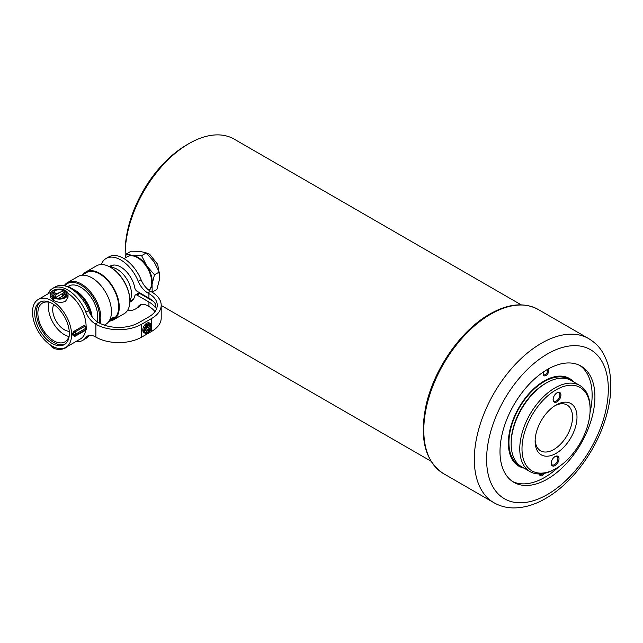 <?xml version="1.0" encoding="UTF-8"?>
<svg xmlns="http://www.w3.org/2000/svg" width="643" height="643" viewBox="0 0 643 643"><rect width="100%" height="100%" fill="white"/><g stroke="black" fill="none" stroke-linecap="round" stroke-linejoin="round"><path stroke-width="0.96" d="M125.184 254.114L125.184 251.534A87.094 50.283 -60 0 1 186.767 144.868L189.002 143.574A90.253 52.107 120 0 0 189.002 143.582A90.253 52.107 120 0 0 125.184 254.114A90.253 52.107 120 0 0 125.256 257.53M142.384 294.51A90.253 52.107 120 0 0 143.879 295.426L151.515 299.839M159.568 276.779L157.744 264.434L149.618 254.186L146.307 252.924L141.605 255.665L132.739 255.528L126.414 253.937L125.128 257.972M521.2 304.846L234.132 139.105A90.253 52.107 120 0 0 189.002 143.574L186.767 144.868M126.414 253.937L131.14 251.204L140.005 251.341L146.331 252.932L154.039 261.757L159.215 272.045L159.327 280.01L156.9 289.43L152.174 292.155L152.069 284.198L154.489 274.778L146.781 265.953L141.605 255.665M159.215 272.045L154.489 274.778M128.439 256.179A20.054 11.582 60 0 1 132.739 255.528A20.054 11.582 60 0 1 146.781 265.953A20.054 11.582 60 0 1 152.069 284.198A20.054 11.582 60 0 1 149.12 290.387M124.027 258.607L127.402 256.661A20.134 11.622 60 0 1 129.122 255.962A20.134 11.622 60 0 1 137.465 257.658A20.134 11.622 60 0 1 151.708 282.317A20.134 11.622 60 0 1 149.055 290.339M133.406 299.236L129.878 301.278M113.666 265.045L110.138 267.086M110.66 267.392A20.134 11.622 60 0 1 127.322 279.954A20.134 11.622 60 0 1 129.878 300.667M139.121 292.461A19.74 11.397 60 0 1 138.936 293.2M139.41 292.629A20.134 11.622 60 0 1 139.258 293.256M137.465 257.658L138.028 257.98A19.346 11.172 60 0 1 151.708 281.674L151.708 282.317M109.776 320.672L110.628 320.327A26.693 15.408 -120 0 0 111.159 319.884A26.693 15.408 -120 0 0 112.308 318.663L113.972 317.955M114.39 317.578L114.567 317.095M113.779 317.152L114.317 317.296M113.546 319.828L124.155 313.704A27.633 15.954 -120 0 0 125.707 312.57A27.633 15.954 -120 0 0 129.878 301.045A27.633 15.954 -120 0 0 110.331 267.199A27.633 15.954 -120 0 0 96.514 265.832L85.905 271.957A27.633 15.954 60 0 1 112.694 286.489A27.633 15.954 60 0 1 115.097 318.695A27.633 15.954 60 0 1 113.546 319.828A27.633 15.954 60 0 1 109.873 321.034M99.135 322.882A26.845 15.496 -120 0 0 89.128 292.026A26.845 15.496 -120 0 0 65.811 284.696A26.845 15.496 -120 0 0 64.694 285.878M64.187 285.757A27.633 15.954 60 0 1 65.924 283.724A27.633 15.954 60 0 1 67.483 282.599A27.633 15.954 60 0 1 91.137 292.71A27.633 15.954 60 0 1 100.139 323.405M67.684 286.786A24.008 13.857 60 0 1 80.745 287.252A24.008 13.857 60 0 1 97.712 316.653A24.008 13.857 60 0 1 97.069 321.629M67.483 282.599L78.092 276.474A27.633 15.954 60 0 1 104.873 291.006A27.633 15.954 60 0 1 107.285 323.212A27.633 15.954 60 0 1 105.725 324.337L104.319 325.149M83.019 274.537A27.633 15.954 60 0 1 84.354 273.082A27.633 15.954 60 0 1 85.905 271.957M81.765 275.26L86.299 272.64A26.845 15.496 60 0 1 112.316 286.762A26.845 15.496 60 0 1 114.655 318.044A26.845 15.496 60 0 1 113.152 319.137L110.572 320.632M109.559 320.278L112.605 317.746A26.845 15.496 60 0 1 112.501 317.923L108.916 321.05L110.516 320.335A26.845 15.496 -120 0 0 112.043 318.446L114.141 317.988C114.687 317.16 114.317 317.039 113.007 317.626A26.845 15.496 -120 0 0 113.112 317.449L114.623 317.152L113.248 318.864L109.969 320.953A26.845 15.496 -120 0 0 110.122 320.849L114.06 318.084L112.396 318.791A26.845 15.496 60 0 1 111.247 320.013A26.845 15.496 60 0 1 110.717 320.455L108.836 321.146M108.506 321.596L109.615 321.138A26.845 15.496 60 0 1 109.463 321.243L108.249 321.741M114.141 317.988L114.285 317.224M110.331 267.199L110.893 267.52A26.845 15.496 60 0 1 129.878 300.402L129.878 301.045M64.613 297.098A7.451 4.3 180 0 1 64.581 297.114A7.451 4.3 180 0 1 54.518 297.363L53.626 297.878A8.713 5.031 -0 0 0 65.473 297.629A8.713 5.031 -0 0 0 68.029 294.076A8.713 5.031 -0 0 0 65.907 290.789L65.015 291.303L65.015 290.274A8.713 5.031 -0 0 0 55.692 289.503A8.713 5.031 -0 0 0 50.612 294.076A8.713 5.031 -0 0 0 52.726 297.363L53.626 296.849A7.451 4.3 180 0 1 51.866 294.076A7.451 4.3 180 0 1 53.031 291.769L56.102 297.219L62.58 293.481L64.613 297.098M68.029 294.076L68.029 297.219L65.473 301.358C61.632 302.885 57.677 302.588 53.626 300.466L53.626 296.849M52.726 346.368L52.726 347.654A8.713 5.031 180 0 1 50.725 345.17M68.897 336.498A22.425 12.948 60 0 1 48.466 307.177A22.425 12.948 60 0 1 49.141 302.282M50.821 302.781A22.425 12.948 -120 0 0 42.502 303.03A22.425 12.948 -120 0 0 37.865 313.302A22.425 12.948 -120 0 0 47.646 335.863A22.425 12.948 -120 0 0 64.927 341.875A22.425 12.948 -120 0 0 69.307 334.794M69.259 331.314A16.421 9.484 60 0 1 52.71 309.621A16.421 9.484 60 0 1 53.811 304.557M69.348 333.412A24.474 14.13 -120 0 0 58.666 308.777A24.474 14.13 -120 0 0 39.802 302.218A24.474 14.13 -120 0 0 34.738 313.43A24.474 14.13 -120 0 0 45.42 338.057A24.474 14.13 -120 0 0 64.284 344.616A24.474 14.13 -120 0 0 69.348 333.412M40.67 301.784A24.474 14.13 -120 0 0 36.41 312.458A24.474 14.13 -120 0 0 46.553 336.506A24.474 14.13 -120 0 0 65.088 344.085M71.582 334.706A27.633 15.954 60 0 1 65.859 347.357A27.633 15.954 60 0 1 44.568 339.946A27.633 15.954 60 0 1 32.504 312.136A27.633 15.954 60 0 1 38.226 299.485A27.633 15.954 60 0 1 59.518 306.888A27.633 15.954 60 0 1 71.582 334.706M67.925 293.321A27.633 15.954 60 0 1 86.098 326.322A27.633 15.954 60 0 1 86.098 326.556M85.8 330.116A27.633 15.954 60 0 1 80.375 338.974L65.859 347.357M73.744 335.308L72.691 334.698A27.633 15.954 -120 0 0 72.699 334.055A27.633 15.954 -120 0 0 72.691 333.412L73.744 331.434L83.799 325.631L85.664 326.178A1.575 0.908 -60 0 0 84.876 326.258A1.575 0.908 60 0 1 85.993 328.187L75.938 333.99L75.938 335.284L85.993 329.481L85.993 328.187A1.575 0.908 180 0 0 86.451 327.544A1.575 1.575 0 0 0 85.664 326.178M74.154 289.824A23.687 13.68 60 0 1 92.07 316.71M81.315 296.214A22.425 12.948 60 0 1 90.245 311.67M67.049 286.625A27.633 15.954 60 0 1 91.41 315.785M66.382 295.45L65.015 293.891L65.015 291.303A7.451 4.3 180 0 1 66.768 294.076A7.451 4.3 180 0 1 65.602 296.383L62.532 290.925L56.062 294.671L54.02 291.054A7.451 4.3 180 0 1 64.115 290.789L65.015 290.274M63.368 297.685L62.58 296.101L58.658 298.36M54.743 297.468L53.031 295.145L52.437 295.724M53.626 299.429L52.726 299.951L50.612 297.219L50.612 294.076M65.015 292.854L63.842 293.256M59.357 292.766L55.531 293.73M53.626 347.14L52.726 347.654M53.626 346.826L53.626 348.168A8.713 5.031 180 0 0 67.065 346.657M52.726 299.951L52.726 297.363M62.58 296.101L62.58 293.481M56.102 297.958L56.102 297.219M53.031 295.145L53.031 291.769M64.115 293.369L64.115 290.789M129.854 302.073A20.528 11.855 -120 0 0 130.987 301.551A20.528 11.855 -120 0 0 134.837 295.828A3.159 1.825 60 0 1 135.424 294.952A3.159 1.825 60 0 1 137.007 295.105L148.927 301.993A28.429 16.413 -0 0 1 155.188 307.458L155.188 303.584A28.429 16.413 180 0 0 148.927 298.127L137.007 291.239A3.159 1.825 60 0 1 134.837 288.008A20.528 11.855 -120 0 0 120.715 267.006A20.528 11.855 -120 0 0 110.451 265.993A20.528 11.855 -120 0 0 109.439 266.708M111.946 265.35A20.528 11.855 -120 0 0 110.821 266.692M48.016 293.835A30.004 17.321 60 0 1 52.67 288.41L55.467 286.794A30.004 17.321 60 0 1 70.465 288.281A30.004 17.321 60 0 1 88.63 310.593A15.794 9.115 -120 0 0 98.186 322.336L98.676 322.625A28.429 16.413 -0 0 0 138.88 322.625L148.927 316.822A28.429 16.413 -0 0 0 157.254 305.216A28.429 16.413 -0 0 0 148.927 293.61L147.777 292.943A15.794 9.115 60 0 1 138.285 281.361A29.216 16.871 -120 0 0 120.715 259.917A29.216 16.871 -120 0 0 106.111 258.47A29.216 16.871 -120 0 0 101.256 264.546M52.67 288.41A30.004 17.321 60 0 1 67.676 289.897A30.004 17.321 60 0 1 85.832 312.209A15.794 9.115 -120 0 0 95.389 323.951L95.887 324.233A32.375 18.687 -0 0 0 141.669 324.233L151.724 318.43A32.375 18.687 -0 0 0 161.2 305.216A32.375 18.687 -0 0 0 151.724 291.994L150.575 291.335A15.794 9.115 60 0 1 141.074 279.745A29.216 16.871 -120 0 0 123.512 258.301A29.216 16.871 -120 0 0 108.9 256.854L106.111 258.47M127.636 310.239A29.216 16.871 -120 0 0 135.327 309.074A29.216 16.871 -120 0 0 138.285 306.47A15.794 9.115 60 0 1 139.885 305.055A15.794 9.115 60 0 1 147.777 305.843L148.927 306.502A28.429 16.413 180 0 1 154.971 311.662M135.327 309.074L138.116 307.458A29.216 16.871 -120 0 0 141.074 304.854A15.794 9.115 60 0 1 141.404 304.469M151.161 326.17A4.75 2.741 120 0 0 150.189 324.305A4.75 2.741 120 0 0 147.81 324.546A4.75 2.741 120 0 0 147.777 324.562L146.459 328.3L150.591 325.921L148.517 331.812A4.75 2.741 120 0 0 151.161 326.813L151.724 326.491A5.538 3.199 -60 0 1 149.184 331.876A5.538 3.199 -60 0 1 145.045 333.227A5.538 3.199 -60 0 1 143.903 331L144.458 330.679A4.75 2.741 120 0 0 145.431 332.544A4.75 2.741 120 0 0 147.85 332.286L149.16 328.549L145.029 330.928L147.102 325.036A4.75 2.741 120 0 0 144.458 330.036L143.903 330.357A5.538 3.199 -60 0 1 147.81 323.903A5.538 3.199 -60 0 1 150.583 323.622A5.538 3.199 -60 0 1 151.724 325.848L151.161 326.17L150.044 325.527A4.75 2.741 -60 0 0 149.562 324.096M150.583 323.622L149.465 322.979A5.538 3.199 120 0 0 146.692 323.252A5.538 3.199 120 0 0 142.786 329.714L143.903 330.357M150.591 325.921L149.473 325.27L147.03 326.684M151.724 326.491L150.534 325.88M144.458 330.679L143.349 330.036L142.786 330.357A5.538 3.199 120 0 0 143.928 332.576L145.045 333.227M147.48 329.521L146.733 331.643A4.75 2.741 -60 0 1 144.94 332.101M161.2 305.216L161.2 318.108A32.375 18.687 180 0 1 151.724 331.322L141.669 337.125A32.375 18.687 180 0 1 95.887 337.125L95.389 336.844A15.794 9.115 -120 0 0 87.496 336.064A15.794 9.115 -120 0 0 85.832 337.551A30.004 17.321 60 0 1 82.682 340.38A30.004 17.321 60 0 1 75.649 341.698M145.029 330.928L143.968 330.317M147.85 332.286L146.733 331.643M143.903 331L142.786 330.357M151.161 326.813L150.43 326.387M89.015 335.469A15.794 9.115 -120 0 0 88.63 335.935A30.004 17.321 60 0 1 85.471 338.765L82.682 340.38M153.243 301.318A32.375 18.687 -0 0 0 151.724 300.377L139.796 293.497A3.159 1.825 60 0 0 138.221 293.337L135.424 294.952M130.561 300.884A20.528 11.855 -120 0 0 132.281 300.578M512.535 481.486A67.113 38.749 120 0 0 545.899 476.68A67.113 38.749 120 0 0 558.663 466.898M590.017 412.581A67.113 38.749 120 0 0 579.592 365.337M548.688 478.296A67.113 38.749 120 0 0 591.536 419.083A67.113 38.749 120 0 0 581.015 366.092A67.113 38.749 120 0 0 546.228 370.151A67.113 38.749 120 0 0 503.381 429.355A67.113 38.749 120 0 0 513.902 482.346A67.113 38.749 120 0 0 548.688 478.296M548.149 369.026A3.946 2.283 -60 0 1 548.471 372.313A3.946 2.283 -60 0 1 545.859 375.592A3.946 2.283 -60 0 1 543.182 373.913A3.946 2.283 -60 0 1 543.689 371.767M543.198 373.559A3.159 1.825 120 0 0 543.841 374.708A3.159 1.825 120 0 0 545.32 374.612A3.159 1.825 120 0 0 547.354 372.152A3.159 1.825 120 0 0 547.306 369.508M544.324 473.393A3.946 2.283 -60 0 1 542.194 475.611A3.946 2.283 -60 0 1 539.525 473.947M539.614 473.947A3.159 1.825 120 0 0 540.176 474.735A3.159 1.825 120 0 0 541.663 474.63A3.159 1.825 120 0 0 542.805 473.666M523.941 468.088A50.612 29.224 -60 0 1 508.356 442.971A50.612 29.224 -60 0 1 544.147 380.986A50.612 29.224 -60 0 1 545.69 380.126A50.612 29.224 -60 0 1 573.685 381.926M570.172 379.941A49.824 28.766 120 0 0 568.5 378.84A49.824 28.766 120 0 0 545.111 380.463A49.824 28.766 120 0 0 543.865 381.146M508.356 442.649A49.824 28.766 120 0 0 518.676 465.138A49.824 28.766 120 0 0 520.468 466.03M518.105 464.712A49.824 28.766 -60 0 1 517.687 464.519M557.168 392.72A5.53 3.191 -60 0 1 560.929 395.22A5.53 3.191 -60 0 1 556.886 401.899A5.53 3.191 -60 0 1 553.117 399.568A5.53 3.191 -60 0 1 557.023 392.801A5.53 3.191 -60 0 1 557.168 392.72M553.125 399.231A4.734 2.733 120 0 0 554.097 401.095A4.734 2.733 120 0 0 556.348 400.927A4.734 2.733 120 0 0 559.539 396.763A4.734 2.733 120 0 0 558.839 392.889A4.734 2.733 120 0 0 556.734 392.977M555.222 456.466A5.53 3.191 -60 0 1 558.992 458.965A5.53 3.191 -60 0 1 554.949 465.645A5.53 3.191 -60 0 1 551.18 463.314A5.53 3.191 -60 0 1 555.086 456.546A5.53 3.191 -60 0 1 555.222 456.466M551.188 462.976A4.734 2.733 120 0 0 552.16 464.841A4.734 2.733 120 0 0 554.411 464.672A4.734 2.733 120 0 0 557.602 460.509A4.734 2.733 120 0 0 556.894 456.634A4.734 2.733 120 0 0 554.796 456.723M556.806 404.592A29.61 17.096 -60 0 1 576.98 417.966A29.61 17.096 -60 0 1 555.311 453.781A29.61 17.096 -60 0 1 535.121 441.275A29.61 17.096 -60 0 1 556.058 405.01A29.61 17.096 -60 0 1 556.806 404.592M535.153 439.933A26.451 15.271 120 0 0 540.594 450.799A26.451 15.271 120 0 0 553.157 449.867A26.451 15.271 120 0 0 570.976 426.614A26.451 15.271 120 0 0 567.046 404.986A26.451 15.271 120 0 0 554.909 405.709M557.272 389.176A48.169 27.81 120 0 0 522.02 447.432A48.169 27.81 120 0 0 554.837 469.189A48.169 27.81 120 0 0 556.058 468.514A48.169 27.81 120 0 0 590.113 409.519A48.169 27.81 120 0 0 557.272 389.176M556.058 468.514L554.941 469.157A49.744 28.718 -60 0 1 553.679 469.856A49.744 28.718 -60 0 1 530.065 471.624A49.744 28.718 -60 0 1 522.687 430.947A49.744 28.718 -60 0 1 556.195 387.223A49.744 28.718 -60 0 1 579.809 385.462A49.744 28.718 -60 0 1 590.113 408.233L590.113 409.519M511.169 443.887L511.169 442.593A48.169 27.81 -60 0 1 545.224 383.606L546.341 382.955A49.744 28.718 120 0 0 511.169 443.887A49.744 28.718 120 0 0 521.465 466.657L530.065 471.624M579.809 385.462L571.217 380.495A49.744 28.718 120 0 0 547.595 382.255A49.744 28.718 120 0 0 546.341 382.955M545.778 383.292A48.169 27.81 120 0 0 511.169 443.228M520.396 465.982L519.239 465.363A49.744 28.718 -60 0 1 509.891 451.45A49.744 28.718 -60 0 1 526.947 396.739A49.744 28.718 -60 0 1 568.983 379.201L567.062 378.092M83.799 325.631L84.876 326.258L74.821 332.061A1.575 0.908 60 0 1 75.938 333.99A1.575 0.908 -0 0 1 73.704 333.99A1.575 0.908 -60 0 1 74.821 332.061L73.744 331.434M72.98 335.397L74.033 336.008A1.575 0.908 -60 0 1 73.704 335.284L73.704 333.99L72.691 333.412M72.691 334.698L73.704 335.284A1.575 0.908 180 0 0 75.938 335.284A1.575 0.908 60 0 1 75.609 336.008A1.575 1.575 0 0 1 74.033 336.008M85.664 330.205A1.575 1.575 0 0 0 86.451 328.838A1.575 0.908 -0 0 1 85.993 329.481A1.575 0.908 60 0 1 85.664 330.205L75.609 336.008M32.512 311.493A1.575 0.908 180 0 1 32.15 310.915A1.575 1.575 0 0 0 32.504 311.903M32.809 308.343A1.575 1.575 0 0 0 32.15 309.621A1.575 0.908 -0 0 0 32.576 310.248M138.285 306.47L141.074 304.854M88.63 310.593L85.832 312.209M151.724 331.322L151.724 318.43M141.669 337.125L141.669 324.233M95.887 337.125L95.887 324.233M98.186 322.336L95.389 323.951M88.63 335.935L85.832 337.551M148.927 298.127L148.927 293.61M148.927 306.502L148.927 301.993M138.285 281.361L141.074 279.745M147.777 292.943L150.575 291.335M137.007 295.105L139.796 293.497M489.05 315.166A94.754 54.703 120 0 0 428.56 398.748A94.754 54.703 120 0 0 443.413 473.561C425.296 461.409 419.421 439.113 425.779 406.665C433.189 370.786 459.592 331.884 488.061 315.07C507.182 303.721 523.884 301.84 538.159 309.444A94.754 54.703 120 0 0 489.05 315.166M549.034 493.559A86.066 49.688 -60 0 1 486.622 461.168A86.066 49.688 -60 0 1 545.875 354.88A86.066 49.688 -60 0 1 608.294 387.271A86.066 49.688 -60 0 1 549.034 493.559M588.691 338.612C597.082 343.917 603.214 349.816 608.19 365.224C612.731 382.175 611.421 401.312 604.259 422.628C594.044 453.235 571.651 482.925 547.402 497.433C535.732 504.562 524.23 508.058 512.897 507.914C506.009 507.737 499.691 506.017 493.937 502.73A94.754 54.703 -60 0 1 479.091 427.925A94.754 54.703 -60 0 1 539.573 344.335A94.754 54.703 -60 0 1 588.691 338.612L538.159 309.444M161.2 305.433L430.947 461.168M570.092 379.9L568.983 379.201M519.239 465.363L517.31 464.254M141.974 294.751L142.529 294.43M108.611 321.757L110.339 320.761M67.973 286.866L70.834 285.219M38.226 299.485L51.569 291.785M86.451 327.544L86.451 328.838M32.15 309.621L32.15 310.915M493.937 502.73L443.413 473.561"/></g></svg>

